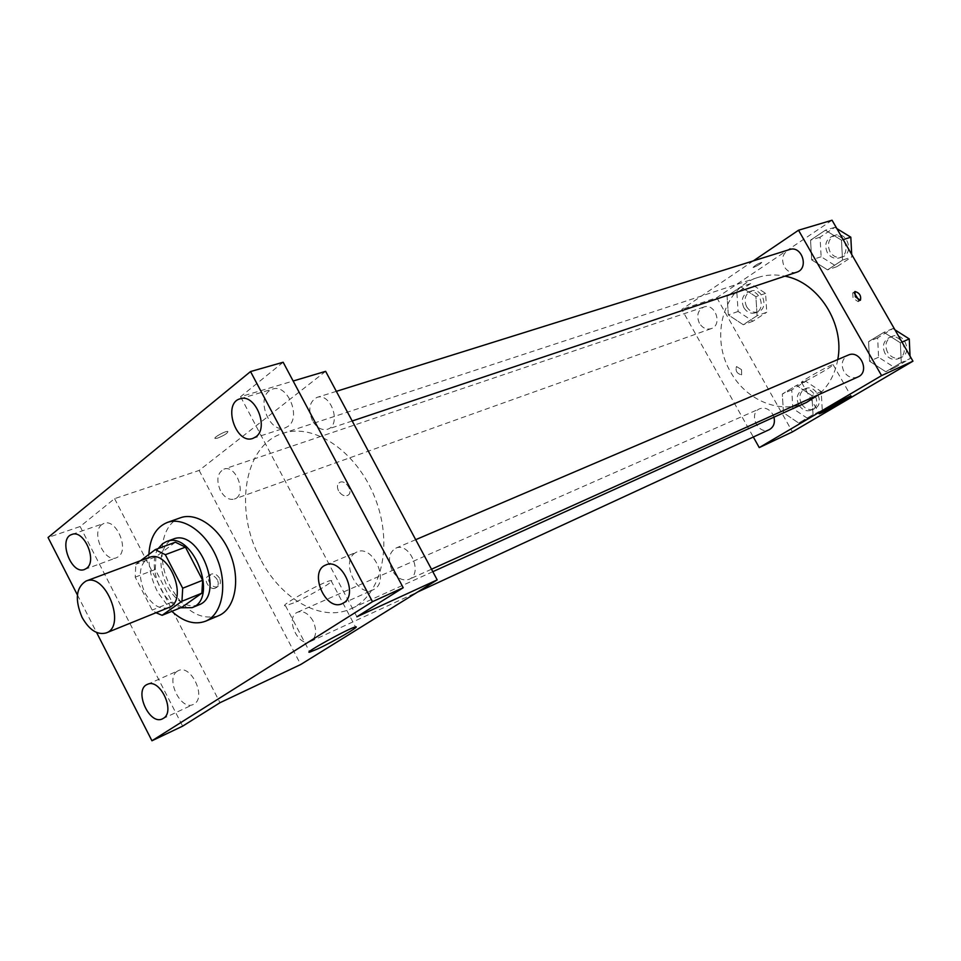 <?xml version="1.0" encoding="UTF-8"?>
<svg xmlns="http://www.w3.org/2000/svg" width="961" height="961" viewBox="0 0 961 961"><rect width="100%" height="100%" fill="white"/><g stroke="black" fill="none" stroke-linecap="round" stroke-linejoin="round"><path stroke-width="0.72" stroke-dasharray="4.8 3.6" d="M168.728 607.568C159.862 609.935 151.898 604.998 144.835 592.769C137.675 575.615 139.141 563.855 149.231 557.476M140.582 560.695L135.813 564.299L135.213 577.153L152.186 610.079L155.982 612.734M175.382 542.196L155.922 556.779L135.813 564.299M135.213 577.153L155.274 569.513L172.103 602.054L152.186 610.079M155.274 569.513L155.922 556.779M182.001 607.184L172.103 602.054M158.241 548.539C146.961 564.888 161.076 602.415 180.512 607.784M198.603 604.974C186.746 608.205 176.151 601.766 166.818 585.681C158.253 566.305 159.046 551.506 169.196 541.271L172.992 539.193M171.839 611.328L157.748 592.252C151.466 579.807 148.499 567.206 148.871 554.449M218.495 615.749C200.609 620.746 184.68 611.208 170.71 587.135C155.946 559.831 160.559 524.081 180.368 517.799M77.409 594.943L96.593 632.482M325.635 371.33L199.155 470.422L114.575 498.651L80.123 526.52L48.05 537.499M283.159 362.249L240.574 396.701L293.153 381.012M217.63 438.096C224.43 435.333 227.841 433.111 227.865 431.453C225.703 430.624 212.453 438.024 215.252 438.492L217.63 438.096C224.442 435.333 227.853 433.123 227.865 431.453C225.715 430.636 212.453 438.024 215.252 438.492L217.63 438.108M101.806 524.574C90.766 532.262 104.365 563.17 116.437 557.776L118.359 556.707C129.555 549.332 116.065 518.135 103.968 523.385L101.806 524.574M177.329 671.21C164.992 678.334 180.848 711.224 193.365 704.413L194.194 703.957C206.687 697.145 190.951 663.955 178.41 670.61L177.329 671.21M114.575 498.651L220.009 702.695M80.123 526.52L182.65 726.144M355.258 552.863C340.134 561.717 357.612 597.838 373.168 589.802L374.478 589.105C389.77 580.66 372.544 544.202 356.951 551.95L355.258 552.863M269.296 390.839C255.962 400.232 270.281 433.795 285.129 427.909L288.12 426.324C301.598 417.326 287.531 383.439 272.66 389.061L269.296 390.839M356.879 616.794L240.574 396.701M260.539 559.218C233.655 510.303 243.962 444.871 282.858 433.351C314.163 422.504 357.3 451.85 375.186 498.375C393.457 544.755 381.517 595.532 351.101 608.697C321.707 622.656 280.972 599.364 260.539 559.218M199.155 470.422L300.709 664.519M392.112 570.329C387.679 559.975 388.857 552.611 395.668 548.226C409.434 541.391 423.513 573.765 409.158 579.291C402.683 581.321 397.001 578.33 392.112 570.329M220.429 490.675C216.117 480.212 217.258 473.04 223.841 469.16C236.346 464.091 247.349 495.287 234.4 499.047C229.102 500.333 224.454 497.534 220.429 490.675M312.469 420.69C307.832 409.398 309.334 401.638 316.95 397.41C331.065 392.1 341.996 425.327 327.461 429.279C321.659 430.612 316.662 427.753 312.469 420.69M313.07 621.022C308.493 613.418 303.316 610.487 297.55 612.217C284.54 617.142 298.162 647.978 310.499 641.492C316.349 637.479 317.202 630.668 313.07 621.022M338.536 490.855C336.806 487.095 337.143 484.32 339.521 482.53C345.335 478.71 354.044 492.104 347.834 495.323C344.41 496.621 341.299 495.143 338.536 490.855C336.806 487.095 337.131 484.32 339.521 482.542C345.323 478.71 354.032 492.104 347.834 495.323C344.398 496.633 341.299 495.143 338.524 490.855M217.342 579.795C214.796 575.843 211.804 574.558 208.357 575.951C202.134 579.267 210.171 591.652 216.033 587.772C218.459 585.958 218.892 583.303 217.342 579.795M219.528 578.246C216.982 574.294 213.979 573.008 210.543 574.402C204.309 577.717 212.369 590.114 218.219 586.234C220.646 584.42 221.09 581.753 219.528 578.246M293.489 602.991L285.513 605.778C276.792 607.1 324.962 580.48 331.04 580.612C337.191 579.735 309.598 596.144 293.489 602.991M806.507 402.443C780.332 414.816 745.988 400.389 730.48 371.763C709.807 336.987 723.285 287.832 757.869 277.477C766.53 274.666 775.551 274.221 784.921 276.155M837.776 359.558C835.097 374.117 828.73 385.817 818.676 394.659M773.965 417.182L772.74 414.227C769.208 408.893 764.86 407.068 759.707 408.761C747.994 413.338 758.061 435.405 769.244 429.663M796.681 272.215C791.612 273.489 787.479 271.663 784.284 266.726C780.969 258.713 782.71 252.995 789.522 249.56M699.38 323.22C696.232 315.688 697.71 310.307 703.8 307.052C715.188 302.595 722.912 325.058 711.224 328.626C706.455 329.887 702.503 328.085 699.38 323.22M857.897 376.976C852.287 378.886 847.614 377.06 843.902 371.511C840.695 364.207 842.112 358.753 848.155 355.126M753.316 260.887L681.781 309.382L753.328 437.015M832.058 220.225L716.822 297.682L681.781 309.382M753.784 267.35C758.121 265.44 760.764 263.77 761.737 262.365C757.893 263.662 754.998 265.368 753.064 267.458L753.784 267.35C758.121 265.44 760.776 263.782 761.737 262.365C757.893 263.674 754.998 265.368 753.064 267.47L753.784 267.362M901.274 362.621L900.373 342.801L883.916 332.326L868.576 341.635L869.549 361.24L885.79 371.751L901.274 362.621L900.373 342.801L883.916 332.326L868.576 341.635L869.549 361.24L885.79 371.751L901.274 362.621L910.139 358.585L910.031 356.087M757.1 315.713L755.911 296.685L740.799 286.871L727.069 296.06L728.33 314.896L743.249 324.734L757.1 315.713L755.911 296.685L740.799 286.871L727.069 296.06L728.33 314.896L743.249 324.734L757.1 315.713L766.758 312.241L765.593 293.357L750.565 283.639L736.883 292.769L738.108 311.46L752.943 321.202L766.758 312.241M716.822 297.682L792.429 431.897M842.521 260.107L841.488 240.178L825.391 230.22L810.555 240.154L811.661 259.866L827.541 269.861L842.521 260.107L841.488 240.178L825.391 230.22L810.555 240.154L811.661 259.866L827.541 269.861L842.521 260.107L851.83 256.959L851.698 254.461M813.018 414.623L811.937 395.692L796.501 385.397L782.326 393.998L783.455 412.737L798.711 423.056L813.018 414.623L811.937 395.692L796.501 385.397L782.326 393.998L783.455 412.737L798.711 423.056L813.018 414.623L822.268 410.311L821.223 391.523L805.871 381.337L791.744 389.89L792.849 408.473L808.009 418.696L822.268 410.311M741.544 369.673L736.486 366.513C735.261 370.982 736.979 373.757 741.628 374.838L741.544 369.673L736.486 366.513C735.261 370.982 736.979 373.757 741.64 374.826L741.544 369.673M858.894 300.264L858.149 301.682L853.056 298.186L852.683 292.925L854.197 292.913M804.009 381.661L801.594 382.478C798.014 382.874 831.229 364.051 833.103 364.627C835.95 364.327 812.165 378.238 804.009 381.661M798.783 404.929C795.84 398.25 797.065 393.253 802.435 389.95C813.318 384.544 822.916 405.494 811.649 410.083C806.531 411.849 802.243 410.131 798.783 404.929M821.223 391.523L811.937 395.692M805.871 381.337L796.501 385.397M791.744 389.89L782.326 393.998M792.849 408.473L783.455 412.737M808.009 418.696L798.711 423.056M801.438 403.74C798.495 397.073 799.72 392.088 805.09 388.785C815.949 383.379 825.535 404.281 814.279 408.869C809.162 410.635 804.886 408.918 801.438 403.74M894.979 329.863L892.913 328.554L877.645 337.816L878.582 357.252L894.727 367.655L910.139 358.585M884.997 353.42C881.91 346.404 883.327 341.119 889.249 337.587C901.082 331.905 910.836 353.744 898.631 358.609C893.141 360.483 888.601 358.753 884.997 353.42M901.995 342.092L900.373 342.801M892.913 328.554L883.916 332.326M877.645 337.816L868.576 341.635M878.582 357.252L869.549 361.24M894.727 367.655L885.79 371.751M887.544 352.303C884.468 345.299 885.886 340.026 891.796 336.506C903.604 330.836 913.346 352.615 901.154 357.468C895.676 359.342 891.135 357.624 887.544 352.303M743.85 307.676C740.823 300.421 742.3 295.207 748.283 292.024C759.478 287.663 766.914 309.31 755.43 312.83C750.745 314.079 746.889 312.361 743.85 307.676M765.593 293.357L755.911 296.685M750.565 283.639L740.799 286.871M736.883 292.769L727.069 296.06M738.108 311.46L728.33 314.896M752.943 321.202L743.249 324.734M746.613 306.703C743.586 299.472 745.063 294.27 751.046 291.099C762.229 286.738 769.641 308.337 758.169 311.844C753.496 313.094 749.64 311.376 746.613 306.703M836.851 228.586L834.833 227.337L820.057 237.211L821.126 256.755L836.911 266.653L851.83 256.959M827.337 252.671C824.142 244.959 825.883 239.433 832.562 236.094C844.755 231.673 851.878 254.365 839.421 257.908C834.472 259.158 830.436 257.416 827.337 252.671M843.193 239.625L841.488 240.178M834.833 227.337L825.391 230.22M820.057 237.211L810.555 240.154M821.126 256.755L811.661 259.866M836.911 266.653L827.541 269.861M830.004 251.794C826.82 244.118 828.562 238.592 835.229 235.253C847.398 230.844 854.509 253.476 842.076 257.019C837.127 258.281 833.103 256.539 830.004 251.794M252.887 438.396L285.129 427.909M240.142 398.803L272.66 389.061M84.58 569.453L116.437 557.776M71.883 534.46L103.968 523.385M162.541 718.804L193.365 704.413M147.357 684.388L178.41 670.61M342.296 603.616L373.168 589.802M325.779 565.008L356.951 551.95M210.543 574.402L208.357 575.951M218.219 586.234L216.033 587.772M285.513 605.778L309.502 651.558M331.04 580.612L355.51 626.944M757.869 277.477L282.858 433.351M432.81 571.687L351.101 608.697M310.499 641.492L417.567 592.048M297.55 612.217L759.707 408.761M336.35 391.343L316.95 397.41M352.206 420.99L327.461 429.279M703.8 307.052L223.841 469.16M711.224 328.626L234.4 499.047M415.693 539.686L395.668 548.226M431.489 569.224L409.158 579.291M858.149 301.682L860.407 300.264M852.683 292.925L854.846 291.555M801.594 382.478L819.24 413.662M833.103 364.627L850.978 396.052M805.09 388.785L802.435 389.95M814.279 408.869L811.649 410.083M891.796 336.506L889.249 337.587M901.154 357.468L898.631 358.609M751.046 291.099L748.283 292.024M758.169 311.844L755.43 312.83M835.229 235.253L832.562 236.094M842.076 257.019L839.421 257.908"/><path stroke-width="1.44" d="M82.057 617.358C74.658 599.616 75.979 587.507 86.009 581.057C105.674 572.143 126.708 626.2 106.203 632.927C97.337 635.245 89.301 630.056 82.057 617.358M86.009 581.057L149.231 557.476C168.968 548.587 189.269 600.769 168.728 607.568L106.203 632.927M155.238 549.644L175.382 542.196L185.437 547.157L202.663 580.288L201.87 593.189L182.001 607.184L162.121 615.304L181.953 601.262L182.698 588.228L165.328 554.701L155.238 549.644L140.582 560.695M162.121 615.304L155.982 612.734M180.512 607.784L192.068 607.664C219.348 598.535 192.632 529.907 166.373 541.62L162.577 543.71L158.241 548.539M166.373 541.62L172.992 539.193C199.251 527.481 225.871 595.856 198.603 604.974L192.068 607.664M201.87 593.189L181.953 601.262M185.437 547.157L165.328 554.701M202.663 580.288L182.698 588.228M148.871 554.449C149.916 537.812 156.03 527.157 167.226 522.496C183.839 516.273 207.396 533.379 217.534 559.734C227.877 586.006 222.087 614.535 205.642 621.178C194.759 625.179 183.491 621.899 171.839 611.328M167.226 522.496L180.368 517.799C196.981 511.576 220.477 528.514 230.52 554.677C240.803 580.744 234.94 609.106 218.495 615.749L205.642 621.178M343.606 602.907L342.296 603.616C325.575 612.097 308.169 571.351 325.779 565.008C341.407 557.212 358.933 594.415 343.606 602.907M163.37 718.347L162.541 718.804C149.327 725.891 133.363 689.662 147.357 684.388C159.862 677.721 175.851 711.536 163.37 718.347M86.502 568.383L84.58 569.453C71.114 575.279 57.732 538.46 71.883 534.46C83.955 529.199 97.662 560.96 86.502 568.383M255.89 436.799L252.887 438.396C235.817 444.931 222.351 403.188 240.142 398.803C255.049 393.145 269.38 427.717 255.89 436.799M96.593 632.482L151.946 740.775L372.484 601.682L250.533 371.559L48.05 537.499L77.409 594.943M151.946 740.775L182.65 726.144L220.009 702.695L300.709 664.519L437.195 579.879L356.879 616.794L403.212 587.724L283.159 362.249L250.533 371.559M437.195 579.879L325.635 371.33L293.153 381.012M403.212 587.724L372.484 601.682M317.598 648.939L309.802 652.123C301.514 654.309 349.864 627.665 355.51 626.944C361.348 625.455 333.503 641.6 317.598 648.939M784.921 276.155C818.304 282.186 844.851 323.713 837.776 359.558M818.676 394.659L806.507 402.443L432.81 571.687M417.567 592.048L769.244 429.663C773.653 427.152 775.227 422.996 773.965 417.182M336.35 391.343L789.522 249.56C801.967 245.031 809.39 268.599 796.681 272.215L352.206 420.99M415.693 539.686L848.155 355.126C860.239 349.311 870.366 372.015 857.897 376.976L431.489 569.224M753.328 437.015L759.25 447.598L881.573 375.607L798.519 230.232L753.316 260.887M759.25 447.598L792.429 431.897L912.95 361.18L832.058 220.225L798.519 230.232M912.95 361.18L881.573 375.607M821.667 412.846L819.313 413.795C815.937 414.575 849.308 395.86 850.978 396.052C853.644 395.451 829.691 409.17 821.667 412.846M855.314 296.769L854.942 291.495C859.53 292.841 861.356 295.76 860.407 300.264L855.314 296.769M854.197 292.913L858.894 300.264M910.031 356.087L909.262 338.921L894.979 329.863M909.262 338.921L901.995 342.092M851.698 254.461L850.821 237.199L836.851 228.586M850.821 237.199L843.193 239.625"/></g></svg>
